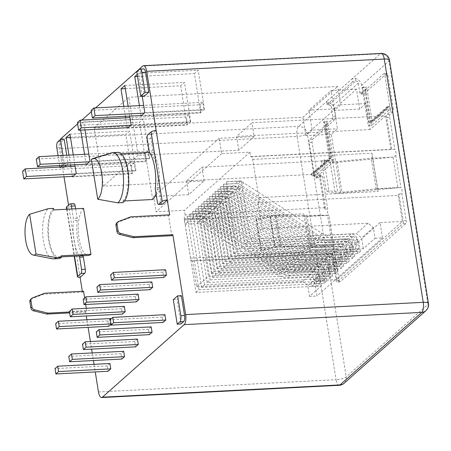 <?xml version="1.0" encoding="UTF-8"?>
<svg xmlns="http://www.w3.org/2000/svg" width="451" height="451" viewBox="0 0 451 451"><rect width="100%" height="100%" fill="white"/><g stroke="black" fill="none" stroke-linecap="round" stroke-linejoin="round"><path stroke-width="0.34" stroke-dasharray="2.25 1.69" d="M169.661 214.834L168.578 215.792L171.763 235.687M86.304 308.309L86.755 311.117L85.673 312.075L86.293 315.971M86.902 319.77L88.12 327.37M90.392 341.531L91.609 349.13M92.218 352.93L93.43 360.529M94.039 364.329L95.257 371.928M85.696 304.504L84.641 297.936M82.341 291.29L82.488 292.186L83.57 291.228M75.621 208.785L77.121 218.143A3.213 1.178 87 0 1 77.177 220.37A28.097 10.311 -93 0 0 82.764 255.238A3.213 1.178 87 0 1 83.018 255.751M68.546 205.154L68.98 207.883L73.586 203.801A3.213 1.178 87 0 1 73.908 203.655M64.008 176.826L59.498 148.672A8.028 2.948 -93 0 1 60.242 139.652M95.612 107.885L91.361 111.662M81.862 120.09L77.606 123.867M162.354 204.224A3.213 1.178 87 0 1 161.108 201.975L159.147 189.73A3.213 1.178 87 0 1 159.09 187.509A28.097 10.311 -93 0 0 153.503 152.641A3.213 1.178 87 0 1 152.923 150.876L150.961 138.632A3.213 1.178 87 0 1 151.553 134.612L156.159 130.531M136.794 71.726L140.526 71.534L144.444 96.012M140.526 71.534L143.232 69.133A4.814 1.77 87 0 1 143.717 68.907M60.919 167.011L60.039 167.795L63.766 167.603L60.581 147.714A4.814 1.77 87 0 1 61.471 141.682L64.177 139.28M63.766 167.603L64.651 166.819M66.466 165.207L68.101 163.758L66.731 155.217M129.696 116.104L128.112 106.21M123.822 106.43L125.406 116.324M125.649 117.829L127.233 127.723M142.206 96.131L138.547 73.287L137.234 74.454M139.398 105.63L140.983 115.524M84.968 129.905L83.7 121.956L79.906 125.322L80.678 130.13M84.551 154.298L86.135 164.192M74.849 164.773L73.265 154.879M68.969 155.105L70.553 164.998M70.796 166.504L72.38 176.397M147.866 152.404A24.083 8.84 -93 0 0 145.323 153.605L152.675 199.5M156.029 193.744A24.083 8.84 -93 0 0 157.298 169.694A24.083 8.84 -93 0 0 149.805 152.878M83.593 208.373A24.083 8.84 -93 0 0 78.581 235.134A24.083 8.84 -93 0 0 88.402 255.469M164.942 314.697L162.23 317.098L163.093 322.454M165.59 269.732L162.884 272.133L163.741 277.489M151.186 326.902L148.48 329.303L149.337 334.659M151.84 281.937L149.129 284.339L149.991 289.694M137.431 339.107L134.725 341.508L135.582 346.864M138.085 294.142L135.379 296.544L136.236 301.899M123.681 351.306L120.975 353.708L121.832 359.064M124.329 306.342L121.623 308.749L122.48 314.099M109.926 363.512L107.22 365.913L108.077 371.269M110.783 324.483L111.436 323.903L110.687 319.212M110.58 318.547L107.874 320.949L108.73 326.304M181.37 295.659L177.04 299.503L180.958 323.987M173.308 299.695L177.04 299.503M63.005 155.409L64.369 163.95L68.101 163.758M62.734 165.399L64.369 163.95M60.039 167.795L59.921 167.062M59.679 165.556L58.094 155.663M71.889 208.982L73.389 218.335A3.213 1.178 -93 0 1 73.451 220.562A28.097 10.311 -93 0 0 79.032 255.429A3.213 1.178 -93 0 1 79.286 255.942M80.109 277.348L68.98 207.883A4.014 1.049 -9.1 0 1 66.37 207.319M30.747 299.272A3.213 2.864 -131.6 0 1 31.547 298.787L43.708 294.187L82.488 292.186M85.673 312.075L69.657 312.904M44.79 293.229L43.708 294.187M86.755 311.117L69.516 312.007M116.837 222.879A3.213 2.864 -131.6 0 1 117.643 222.394L129.798 217.794L168.578 215.792M130.886 216.835L129.798 217.794M389.484 60.186A8.028 2.103 -9.1 0 1 389.016 61.071A8.028 7.165 48.4 0 0 380.334 53.81A8.028 2.948 87 0 1 381.146 53.443M60.981 138.62L298.573 126.359A8.028 7.165 -131.6 0 1 307.255 133.62A8.028 2.103 -9.1 0 1 297.091 136.411A8.028 2.948 87 0 1 298.573 126.359L326.727 101.374C326.366 101.734 326.857 102.056 328.21 102.332L328.644 105.038A2.407 0.631 -9.1 0 1 327.076 104.7L326.727 101.374L352.175 78.79L352.665 81.851A2.407 0.631 -9.1 0 1 355.715 81.017A2.407 2.148 48.4 0 1 358.32 83.193L359.791 92.376A2.407 0.885 -93 0 0 360.727 94.062A2.407 0.885 -93 0 0 360.969 93.949L366.387 89.146L366.02 86.851L365.203 87.573L371.331 125.823L368.349 125.976L386.49 109.881A2.407 0.885 -93 0 0 386.935 106.864L369.335 122.48L370.829 122.401A1.607 0.592 87 0 1 370.666 122.475A1.607 0.592 87 0 1 370.04 121.353A1.607 0.423 170.9 0 0 372.075 120.795A1.607 1.432 -131.6 0 1 370.829 122.401L388.424 106.786L386.935 106.864M333.43 159.451L330.448 159.609L324.32 121.358L327.302 121.201L333.43 159.451L315.288 175.546A2.407 0.885 87 0 1 315.046 175.659A2.407 0.885 87 0 1 314.11 173.973L309.087 142.612A2.407 0.885 87 0 1 309.533 139.596L326.315 124.701A1.607 0.423 -9.1 0 0 326.411 124.521A1.607 0.423 -9.1 0 0 325.368 124.296L326.857 124.217L332.274 119.414A2.407 0.885 -93 0 0 332.72 116.397L335.702 116.245L334.597 109.362L307.255 133.62L346.221 376.895A8.028 7.165 -131.6 0 1 344.09 383.282M339.175 385.295A8.028 2.948 87 0 1 336.057 379.68A8.028 2.103 170.9 0 0 346.221 376.895L427.982 304.346A8.028 2.103 170.9 0 0 428.45 303.461M425.851 310.733A8.028 7.165 48.4 0 0 427.982 304.346L389.016 61.071L361.668 85.335L362.773 92.224A2.407 0.885 87 0 0 363.709 93.904A2.407 0.885 87 0 0 363.951 93.797L386.693 73.614L383.711 73.772A2.407 0.885 87 0 1 383.953 73.66A2.407 0.885 87 0 1 384.889 75.345L389.67 105.179L372.075 120.795L366.928 88.667L383.711 73.772M386.687 117.44L389.67 117.283A2.407 0.885 87 0 1 390.115 114.266L392.821 111.865A2.407 0.885 -93 0 0 393.266 108.849L390.284 109.007A2.407 0.885 87 0 1 389.839 112.023L387.133 114.424A2.407 0.885 -93 0 0 386.687 117.44L391.834 149.569L394.817 149.416A4.014 1.471 87 0 1 395.798 155.533L393.035 157.128L397.923 187.729L400.945 187.667A4.014 1.471 87 0 1 401.926 193.783L406.21 220.562L403.228 220.714A2.407 0.885 87 0 1 402.782 223.73L337.269 281.864A2.407 0.885 87 0 1 337.027 281.976A2.407 0.885 87 0 1 336.085 280.291L331.801 253.518L334.783 253.361A4.014 1.471 87 0 1 333.802 247.244L333.864 246.488L332.421 245.863L327.505 215.262C328.745 215.426 329.129 215.375 328.655 215.11A4.014 1.471 87 0 1 327.674 208.993L322.527 176.86A2.407 0.885 87 0 0 321.591 175.18A2.407 0.885 87 0 0 321.349 175.287L318.643 177.688L315.661 177.846A2.407 0.885 87 0 1 315.412 177.953A2.407 0.885 87 0 1 314.477 176.268L314.11 173.973A2.407 0.885 87 0 1 314.071 172.259L313.445 173.714L311.128 174.131A2.407 0.885 -93 0 0 312.064 175.811A2.407 0.885 -93 0 0 312.306 175.704L330.448 159.609M389.67 117.283L394.817 149.416M334.783 253.361L339.073 280.139A2.407 0.885 -93 0 0 340.009 281.824A2.407 0.885 -93 0 0 340.251 281.712L405.765 223.578A2.407 0.885 -93 0 0 406.21 220.562M335.702 116.245A2.407 0.885 87 0 1 335.256 119.261L312.515 139.438A2.407 0.885 -93 0 0 312.069 142.454L317.459 176.115A2.407 0.885 -93 0 0 318.4 177.801A2.407 0.885 -93 0 0 318.643 177.688M393.266 108.849L387.877 75.193A2.407 0.885 -93 0 0 386.941 73.507A2.407 0.885 -93 0 0 386.693 73.614M315.661 177.846L318.367 175.439A2.407 0.885 -93 0 1 318.609 175.332A2.407 0.885 -93 0 1 319.545 177.017L324.692 209.146A4.014 1.471 87 0 1 325.38 207.663L319.99 174.001L335.42 160.308L331.254 134.297L337.483 128.772L334.298 108.883L356.499 89.18L359.684 109.074L365.908 103.55L370.074 129.555L385.509 115.862L252.019 122.751L254.229 136.523L219.175 138.333L221.627 153.633L249.967 152.173L250.7 156.762A4.014 1.471 87 0 1 251.106 156.576A4.014 1.471 87 0 1 252.667 159.383L258.795 197.634A4.014 1.471 87 0 1 258.051 202.662L398.25 195.424A4.014 1.471 87 0 0 398.938 193.941L403.228 220.714M398.25 195.424L402.416 221.435L336.897 279.569L332.731 253.563A4.014 1.471 87 0 1 332.325 253.744A4.014 1.471 87 0 1 331.801 253.518M389.67 105.179A1.607 1.432 48.4 0 1 388.424 106.786L389.918 106.712A2.407 0.885 87 0 1 389.472 109.728L371.331 125.823M332.72 116.397L331.248 107.22L358.32 83.193M385.509 115.862L390.899 149.523A4.014 1.471 87 0 1 391.305 149.343A4.014 1.471 87 0 1 391.834 149.569M389.918 106.712L390.284 109.007M196.704 286.808L208.48 276.356L314.375 270.893L302.598 281.339L196.704 286.808L192.538 260.796L332.731 253.563M192.538 260.796A4.014 1.471 87 0 1 192.132 260.982A4.014 1.471 87 0 1 190.57 258.175L184.442 219.925A4.014 1.471 87 0 1 185.186 214.896L325.38 207.663M190.57 258.175L309.888 252.013A4.014 1.471 87 0 1 310.626 246.99L332.421 245.863M310.626 246.99L305.727 216.39L307.142 216.317L312.047 246.917L280.099 247.035A6.421 1.68 -9.1 0 0 275.296 247.492L261.512 250.294L260.881 249.555L274.67 246.753A9.634 2.52 170.9 0 1 281.097 246.054L332.274 245.868M319.99 174.001L186.505 180.89L201.935 167.197L335.42 160.308M185.186 214.896L184.448 210.307L156.108 211.767L153.661 196.467L169.091 182.773L103.465 186.162L94.152 128.022L302.959 117.243L309.189 111.718L308.941 110.191L331.141 90.493L331.389 92.021L309.189 111.718L312.126 130.08L337.483 128.772M254.229 136.523L238.793 150.217L203.745 152.026L169.091 182.773L204.14 180.964L188.71 194.657L153.661 196.467M188.71 194.657L186.505 180.89M302.598 281.339L307.808 285.703L309.521 296.408L321.298 285.962L196.016 292.428L184.25 218.989L199.167 218.216L208.48 276.356M336.897 279.569L314.527 280.725L316.98 296.025L309.521 296.408M252.667 159.383L371.985 153.227L378.113 191.478A4.014 1.471 87 0 0 376.551 188.67A4.014 1.471 87 0 0 376.145 188.851L371.241 158.25L372.661 158.177L377.56 188.777L397.923 187.729M371.985 153.227A4.014 1.471 87 0 1 371.241 158.25M309.888 252.013L303.76 213.763A4.014 1.471 87 0 0 305.321 216.57L328.875 215.336L333.802 247.244M305.727 216.39A4.014 1.471 87 0 1 305.321 216.57M376.145 188.851L341.954 192.149A6.421 1.68 -9.1 0 1 337.658 192.16L328.88 190.519L326.4 191.421L335.183 193.056A9.634 2.52 170.9 0 0 340.725 193.141L397.782 187.74M250.7 156.762L390.899 149.523M241.184 180.93L226.267 181.702L238.032 255.142L363.314 248.676L375.04 238.275L373.321 227.563L368.112 223.206L262.217 228.668L250.497 239.075L241.184 180.93L238.207 183.574L247.52 241.713L244.921 244.019L235.608 185.88L232.626 188.524L241.939 246.663L239.34 248.969L230.027 190.829L227.05 193.473L236.363 251.613L233.765 253.919L224.451 195.779L221.475 198.423L230.788 256.563L228.189 258.868L218.876 200.729L215.899 203.373L225.212 261.512L222.608 263.818L213.3 205.679L210.318 208.317L219.631 266.462L217.032 268.768L207.719 210.623L204.743 213.267L214.056 271.406L211.457 273.712L202.144 215.572L199.167 218.216M375.04 238.275L382.493 237.891L316.98 296.025M402.416 221.435L380.046 222.591L382.493 237.891M258.051 202.662L262.217 228.668M398.938 193.941L401.926 193.783M392.877 157.14L372.661 158.177L337.049 161.548A6.421 1.68 -9.1 0 1 332.759 161.559L323.976 159.919L321.495 160.821L330.279 162.456A9.634 2.52 170.9 0 0 335.826 162.54L393.035 157.128M249.967 152.173L184.448 210.307M363.314 248.676L361.601 237.965L356.391 233.607L250.497 239.075M226.131 181.821L237.953 181.212L235.247 183.613A9.883 8.823 -131.6 0 1 241.11 185.248L319.28 235.839A10.508 9.381 48.4 0 0 325.515 237.576L348.33 236.397A5.621 5.017 -131.6 0 1 354.407 241.488L355.997 251.432L358.703 249.025L353.488 249.296L352.282 241.787A2.559 2.283 48.4 0 0 349.519 239.475L329.078 240.53A16.129 14.393 -131.6 0 1 319.511 237.863L241.341 187.272A4.262 3.805 48.4 0 0 238.816 186.567L226.994 187.176L226.267 181.702M226.994 187.176L224.282 189.578L223.425 184.222L238.207 183.574M223.425 184.222L235.247 183.613M237.953 181.212A9.883 8.823 -131.6 0 1 243.816 182.847L321.991 233.438A10.508 9.381 48.4 0 0 328.221 235.174L351.036 233.996A5.621 5.017 -131.6 0 1 357.113 239.081L358.703 249.025M238.032 255.142L235.056 257.786L223.29 184.346M196.016 292.428L198.992 289.784L324.275 283.318L326.874 281.012L201.591 287.479L204.568 284.835L329.856 278.368L332.455 276.063L207.167 282.529L210.149 279.885L335.431 273.419L338.03 271.113L212.748 277.579L215.725 274.935L341.007 268.475L343.606 266.163L218.323 272.63L221.3 269.991L346.582 263.525L349.181 261.219L223.899 267.685L226.876 265.041L352.163 258.575L354.762 256.269L229.474 262.736L232.457 260.092L357.739 253.625L360.338 251.32L235.056 257.786M311.737 286.34L314.448 283.938L319.669 283.668L316.957 286.069L311.737 286.34L310.536 278.831A2.559 2.283 48.4 0 0 307.768 276.519L287.332 277.574A16.129 14.393 -131.6 0 1 277.765 274.907L199.596 224.316A4.262 3.805 48.4 0 0 197.064 223.611L185.243 224.22L184.25 218.989M317.318 281.39L320.024 278.989L325.244 278.718L322.538 281.125L317.318 281.39L316.112 273.887A2.559 2.283 48.4 0 0 313.349 271.57L292.908 272.624A16.129 14.393 -131.6 0 1 283.346 269.957L205.171 219.366A4.262 3.805 48.4 0 0 202.646 218.662L190.824 219.271L189.826 214.039L204.743 213.267M322.893 276.446L325.599 274.039L330.82 273.774L328.114 276.175L322.893 276.446L321.693 268.937A2.559 2.283 48.4 0 0 318.925 266.62L298.489 267.674A16.129 14.393 -131.6 0 1 288.922 265.013L210.752 214.417A4.262 3.805 48.4 0 0 208.221 213.712L196.399 214.321L195.407 209.089L210.318 208.317M328.469 271.496L331.175 269.095L336.395 268.824L333.689 271.226L328.469 271.496L327.268 263.987A2.559 2.283 48.4 0 0 324.5 261.67L304.064 262.724A16.129 14.393 -131.6 0 1 294.497 260.064L216.328 209.467A4.262 3.805 48.4 0 0 213.797 208.762L201.975 209.377L200.983 204.14L215.899 203.373M334.044 266.547L336.756 264.145L341.976 263.874L339.265 266.276L334.044 266.547L332.844 259.037A2.559 2.283 48.4 0 0 330.081 256.726L309.64 257.78A16.129 14.393 -131.6 0 1 300.073 255.114L221.903 204.523A4.262 3.805 48.4 0 0 219.372 203.818L207.55 204.427L206.558 199.19L221.475 198.423M339.626 261.597L342.332 259.195L347.552 258.925L344.846 261.326L339.626 261.597L338.419 254.088A2.559 2.283 48.4 0 0 335.657 251.776L315.221 252.831A16.129 14.393 -131.6 0 1 305.654 250.164L227.479 199.573A4.262 3.805 48.4 0 0 224.953 198.868L213.131 199.477L212.139 194.24L227.05 193.473M345.201 256.647L347.907 254.246L353.127 253.975L350.421 256.377L345.201 256.647L344 249.138A2.559 2.283 48.4 0 0 341.232 246.827L320.796 247.881A16.129 14.393 -131.6 0 1 311.229 245.214L233.06 194.623A4.262 3.805 48.4 0 0 230.529 193.919L218.707 194.528L217.715 189.296L232.626 188.524M353.488 249.296L350.777 251.697L355.997 251.432M321.298 285.962L319.584 275.251L307.808 285.703M326.874 281.012L325.16 270.301L322.561 272.607L324.275 283.318M332.455 276.063L330.735 265.351L328.136 267.657L329.856 278.368M338.03 271.113L336.316 260.402L333.712 262.713L335.431 273.419M343.606 266.163L341.892 255.458L339.293 257.763L341.007 268.475M349.181 261.219L347.467 250.508L344.868 252.814L346.582 263.525M354.762 256.269L353.043 245.558L350.444 247.864L352.163 258.575M373.321 227.563L361.601 237.965M360.338 251.32L358.624 240.608L356.025 242.914L357.739 253.625M314.375 270.893L319.584 275.251M380.046 222.591L314.527 280.725M214.056 271.406L319.951 265.943L317.352 268.249L322.561 272.607M211.457 273.712L317.352 268.249M219.631 266.462L325.526 260.994L322.927 263.299L328.136 267.657M217.032 268.768L322.927 263.299M225.212 261.512L331.102 256.044L328.503 258.35L333.712 262.713M222.608 263.818L328.503 258.35M230.788 256.563L336.683 251.094L334.084 253.406L339.293 257.763M228.189 258.868L334.084 253.406M236.363 251.613L342.258 246.15L339.659 248.456L344.868 252.814M233.765 253.919L339.659 248.456M241.939 246.663L347.834 241.2L345.235 243.506L350.444 247.864M239.34 248.969L345.235 243.506M368.112 223.206L356.391 233.607M247.52 241.713L353.415 236.251L350.816 238.556L356.025 242.914M244.921 244.019L350.816 238.556M319.951 265.943L325.16 270.301M325.526 260.994L330.735 265.351M331.102 256.044L336.316 260.402M336.683 251.094L341.892 255.458M342.258 246.15L347.467 250.508M347.834 241.2L353.043 245.558M353.415 236.251L358.624 240.608M201.591 287.479L189.826 214.039M320.024 278.989L318.823 271.479A2.559 2.283 48.4 0 0 316.055 269.168L295.619 270.222A16.129 14.393 -131.6 0 1 286.052 267.556L207.877 216.965A4.262 3.805 48.4 0 0 205.352 216.26L193.53 216.869L192.673 211.513L204.495 210.905A9.883 8.823 -131.6 0 1 210.358 212.539L288.527 263.13A10.508 9.381 48.4 0 0 294.762 264.867L317.572 263.688A5.621 5.017 -131.6 0 1 323.649 268.773L325.244 278.718M193.53 216.869L190.824 219.271M204.568 284.835L192.673 211.513M189.961 213.915L201.783 213.306A9.883 8.823 -131.6 0 1 207.646 214.941L285.821 265.532A10.508 9.381 48.4 0 0 292.051 267.268L314.866 266.09A5.621 5.017 -131.6 0 1 320.943 271.175L322.538 281.125M204.495 210.905L201.783 213.306M192.808 211.395L207.719 210.623M198.992 289.784L187.227 216.345L202.144 215.572M187.227 216.345L198.914 215.854L196.208 218.256A9.883 8.823 -131.6 0 1 202.071 219.891L280.24 270.482A10.508 9.381 48.4 0 0 286.475 272.218L309.29 271.04A5.621 5.017 -131.6 0 1 315.367 276.125L316.957 286.069M184.386 218.865L196.208 218.256M314.448 283.938L313.242 276.429A2.559 2.283 48.4 0 0 310.48 274.118L290.038 275.172A16.129 14.393 -131.6 0 1 280.471 272.505L202.302 221.915A4.262 3.805 48.4 0 0 199.776 221.21L187.954 221.819L187.092 216.463M198.914 215.854A9.883 8.823 -131.6 0 1 204.777 217.489L282.952 268.08A10.508 9.381 48.4 0 0 289.181 269.816L311.996 268.638A5.621 5.017 -131.6 0 1 318.073 273.723L319.669 283.668M187.954 221.819L185.243 224.22M207.167 282.529L195.407 209.089M325.599 274.039L324.399 266.535A2.559 2.283 48.4 0 0 321.631 264.218L301.195 265.273A16.129 14.393 -131.6 0 1 291.628 262.606L213.458 212.015A4.262 3.805 48.4 0 0 210.927 211.31L199.105 211.919L198.248 206.564L210.07 205.955A9.883 8.823 -131.6 0 1 215.933 207.59L294.103 258.181A10.508 9.381 48.4 0 0 300.338 259.917L323.147 258.739A5.621 5.017 -131.6 0 1 329.23 263.829L330.82 273.774M199.105 211.919L196.399 214.321M210.149 279.885L198.248 206.564M195.542 208.971L207.364 208.356A9.883 8.823 -131.6 0 1 213.227 209.991L291.397 260.582A10.508 9.381 48.4 0 0 297.632 262.319L320.441 261.146A5.621 5.017 -131.6 0 1 326.518 266.231L328.114 276.175M210.07 205.955L207.364 208.356M198.384 206.445L213.3 205.679M212.748 277.579L200.983 204.14M331.175 269.095L329.974 261.586A2.559 2.283 48.4 0 0 327.206 259.269L306.77 260.323A16.129 14.393 -131.6 0 1 297.203 257.662L219.034 207.065A4.262 3.805 48.4 0 0 216.503 206.361L204.681 206.975L203.824 201.62L215.646 201.005A9.883 8.823 -131.6 0 1 221.509 202.64L299.678 253.231A10.508 9.381 48.4 0 0 305.913 254.967L328.728 253.795A5.621 5.017 -131.6 0 1 334.805 258.88L336.395 268.824M204.681 206.975L201.975 209.377M215.725 274.935L203.824 201.62M201.118 204.021L212.94 203.412A9.883 8.823 -131.6 0 1 218.803 205.042L296.972 255.638A10.508 9.381 48.4 0 0 303.207 257.374L326.017 256.196A5.621 5.017 -131.6 0 1 332.099 261.281L333.689 271.226M215.646 201.005L212.94 203.412M203.959 201.496L218.876 200.729M218.323 272.63L206.558 199.19M336.756 264.145L335.55 256.636A2.559 2.283 48.4 0 0 332.787 254.319L312.351 255.379A16.129 14.393 -131.6 0 1 302.784 252.712L224.609 202.116A4.262 3.805 48.4 0 0 222.084 201.411L210.262 202.025L209.405 196.67L221.227 196.061A9.883 8.823 -131.6 0 1 227.084 197.69L305.259 248.287A10.508 9.381 48.4 0 0 311.489 250.023L334.304 248.845A5.621 5.017 -131.6 0 1 340.381 253.93L341.976 263.874M210.262 202.025L207.55 204.427M221.3 269.991L209.405 196.67M206.693 199.071L218.515 198.463A9.883 8.823 -131.6 0 1 224.378 200.092L302.553 250.688A10.508 9.381 48.4 0 0 308.783 252.425L331.598 251.246A5.621 5.017 -131.6 0 1 337.675 256.331L339.265 266.276M221.227 196.061L218.515 198.463M209.54 196.546L224.451 195.779M223.899 267.685L212.139 194.24M342.332 259.195L341.131 251.686A2.559 2.283 48.4 0 0 338.363 249.375L317.927 250.429A16.129 14.393 -131.6 0 1 308.36 247.762L230.19 197.172A4.262 3.805 48.4 0 0 227.659 196.467L215.837 197.076L214.98 191.72L226.802 191.111A9.883 8.823 -131.6 0 1 232.665 192.74L310.835 243.337A10.508 9.381 48.4 0 0 317.07 245.073L339.879 243.895A5.621 5.017 -131.6 0 1 345.956 248.98L347.552 258.925M215.837 197.076L213.131 199.477M226.876 265.041L214.98 191.72M212.274 194.122L224.096 193.513A9.883 8.823 -131.6 0 1 229.959 195.148L308.129 245.739A10.508 9.381 48.4 0 0 314.358 247.475L337.173 246.297A5.621 5.017 -131.6 0 1 343.25 251.382L344.846 261.326M226.802 191.111L224.096 193.513M215.116 191.602L230.027 190.829M229.474 262.736L217.715 189.296M347.907 254.246L346.706 246.736A2.559 2.283 48.4 0 0 343.938 244.425L323.502 245.479A16.129 14.393 -131.6 0 1 313.935 242.813L235.766 192.222A4.262 3.805 48.4 0 0 233.235 191.517L221.413 192.126L220.556 186.77L232.378 186.162A9.883 8.823 -131.6 0 1 238.241 187.796L316.41 238.387A10.508 9.381 48.4 0 0 322.645 240.124L345.46 238.945A5.621 5.017 -131.6 0 1 351.538 244.03L353.127 253.975M221.413 192.126L218.707 194.528M232.457 260.092L220.556 186.77M217.85 189.172L229.672 188.563A9.883 8.823 -131.6 0 1 235.535 190.198L313.704 240.789A10.508 9.381 48.4 0 0 319.939 242.525L342.749 241.347A5.621 5.017 -131.6 0 1 348.826 246.432L350.421 256.377M232.378 186.162L229.672 188.563M220.691 186.652L235.608 185.88M350.777 251.697L349.576 244.194A2.559 2.283 48.4 0 0 346.808 241.877L326.372 242.931A16.129 14.393 -131.6 0 1 316.805 240.265L238.635 189.674A4.262 3.805 48.4 0 0 236.104 188.969L224.282 189.578M221.627 153.633L156.108 211.767M94.152 128.022L128.806 97.269L138.119 155.415L203.745 152.026L219.175 138.333M138.119 155.415L103.465 186.162M365.908 103.55L340.556 104.858L337.613 86.496L128.806 97.269M238.793 150.217L236.589 136.444L252.019 122.751M370.074 129.555L236.589 136.444M340.556 104.858L334.326 110.382L359.684 109.074M356.499 89.18L331.141 90.493M334.326 110.382L331.389 92.021L337.613 86.496M334.298 108.883L308.941 110.191M331.254 134.297L305.902 135.604L312.126 130.08M204.14 180.964L201.935 167.197M305.902 135.604L302.959 117.243M324.692 209.146L327.674 208.993M327.375 215.268L276.192 215.454A9.634 2.52 170.9 0 0 269.766 216.153L255.982 218.955L256.613 219.693L270.397 216.892A6.421 1.68 -9.1 0 1 275.195 216.435L307.142 216.317L327.505 215.262M326.315 124.701L331.462 156.83A1.607 0.423 170.9 0 0 331.558 156.655A1.607 0.423 170.9 0 0 330.515 156.424A1.607 0.592 87 0 1 330.217 158.436A1.607 1.432 48.4 0 0 331.462 156.83L314.071 172.259M324.32 121.358L323.508 122.08L329.021 156.503A1.607 0.592 -93 0 1 328.728 158.515L311.128 174.131M326.857 124.217L326.49 121.922L327.302 121.201M366.928 88.667A1.607 0.423 -9.1 0 1 364.893 89.219L366.387 89.146M369.335 122.48A1.607 0.592 -93 0 1 369.172 122.554A1.607 0.592 -93 0 1 368.546 121.432L363.032 87.004L366.02 86.851M363.032 87.004L362.221 87.725L368.349 125.976M323.508 122.08L326.49 121.922M362.221 87.725L365.203 87.573M361.668 85.335A8.028 7.165 48.4 0 0 355.281 78.311L352.175 78.79L380.334 53.81L142.741 66.072M327.076 104.7A2.407 0.631 -9.1 0 1 327.217 104.435L352.665 81.851M328.21 102.332A8.028 7.165 -131.6 0 1 334.597 109.362M355.281 78.311L355.715 81.017L328.644 105.038A2.407 2.148 -131.6 0 1 331.248 107.22M337.049 161.548L341.954 192.149M323.976 159.919L328.88 190.519M321.495 160.821L326.4 191.421M255.982 218.955L260.881 249.555M256.613 219.693L261.512 250.294M275.195 216.435L280.099 247.035M127.3 128.174L186.962 125.096L187.503 124.617L127.842 127.695M131.094 124.809L190.75 121.731L190.209 122.21L130.553 125.293M125.299 88.633L180.665 85.775L186.962 125.096M124.797 85.487L184.453 82.409L180.665 85.775M190.75 121.731L184.453 82.409M187.503 124.617L186.28 116.967L77.403 122.582M190.209 122.21L188.986 114.56L186.28 116.967M200.03 104.762L202.736 102.36L203.965 110.01L204.506 109.531L198.209 70.209L194.415 73.569L200.712 112.891L201.253 112.412L200.03 104.762L91.153 110.382M89.997 161.278L149.653 158.2L149.112 158.679L147.889 151.029L145.183 153.43L36.306 159.051M149.653 158.2L143.356 118.878L139.568 122.244L145.865 161.565L146.406 161.08L145.183 153.43M76.242 173.483L135.903 170.405L135.362 170.884L134.133 163.234L131.427 165.635L22.55 171.256M135.903 170.405L129.6 131.083L125.812 134.443L132.109 173.765L132.65 173.285L131.427 165.635M188.986 114.56L129.939 117.61M201.253 112.412L141.597 115.49M202.736 102.36L143.694 105.404M203.965 110.01L144.303 113.088M141.056 115.969L200.712 112.891M144.844 112.609L204.506 109.531M137.561 76.507L194.415 73.569M138.547 73.287L198.209 70.209M147.889 151.029L88.841 154.079M149.112 158.679L89.456 161.757M146.406 161.08L86.744 164.158M86.203 164.643L145.865 161.565M79.906 125.322L139.568 122.244M83.7 121.956L143.356 118.878M134.133 163.234L75.091 166.278M135.362 170.884L75.7 173.962M132.65 173.285L72.994 176.364M72.453 176.843L132.109 173.765M70.446 137.301L125.812 134.443M69.944 134.161L129.6 131.083M91.373 159.474L110.027 153.881A25.69 9.432 87 0 1 111.882 152.759M124.515 200.954L122.841 201.039L123.089 202.567M145.323 153.605L115.49 155.144L115.247 153.611L110.027 153.881M52.575 258.823A25.69 9.432 87 0 1 42.856 236.042A25.69 9.432 87 0 1 48.302 208.655M53.522 208.385A25.69 9.432 -93 0 0 48.184 236.933A25.69 9.432 -93 0 0 58.658 258.615M122.841 201.039A24.083 8.84 -93 0 0 127.853 174.283A24.083 8.84 -93 0 0 118.032 153.943A24.083 8.84 -93 0 0 115.49 155.144M117.953 152.342A25.69 9.432 -93 0 0 115.247 153.611M53.765 209.918A24.083 8.84 -93 0 0 48.753 236.674A24.083 8.84 -93 0 0 58.574 257.008A24.083 8.84 -93 0 0 61.116 255.813M162.23 317.098L110.033 319.793M162.884 272.133L110.681 274.828M148.48 329.303L96.277 331.998M149.129 284.339L96.931 287.033M134.725 341.508L82.527 344.203M135.379 296.544L83.176 299.238M120.975 353.708L68.772 356.403M121.623 308.749L69.426 311.438M107.22 365.913L55.016 368.608M111.436 323.903L110.698 323.942M107.874 320.949L55.67 323.643M66.985 209.236L74.505 256.191M139.5 69.324L143.232 69.133M57.739 141.873L61.471 141.682M56.854 147.905L60.581 147.714M82.764 255.238L79.032 255.429M77.177 220.37L73.451 220.562M77.121 218.143L73.389 218.335M73.586 203.801L69.854 203.993M98.465 391.947L336.057 379.68L297.091 136.411L59.498 148.672M32.63 297.823L31.547 298.787M118.726 221.43L117.643 222.394M161.108 201.975L157.382 202.172M159.147 189.73L155.42 189.922M159.09 187.509L155.358 187.701M153.503 152.641L149.777 152.833M152.923 150.876L149.196 151.074M150.961 138.632L147.235 138.829M151.553 134.612L147.827 134.804M395.798 155.533L400.945 187.667M387.133 114.424L390.115 114.266M392.821 111.865L389.839 112.023M405.765 223.578L402.782 223.73M340.251 281.712L337.269 281.864M339.073 280.139L336.085 280.291M258.795 197.634L378.113 191.478M335.826 162.54L340.725 193.141M318.823 271.479L316.112 273.887M323.649 268.773L320.943 271.175M317.572 263.688L314.866 266.09M294.762 264.867L292.051 267.268M288.527 263.13L285.821 265.532M210.358 212.539L207.646 214.941M205.352 216.26L202.646 218.662M207.877 216.965L205.171 219.366M286.052 267.556L283.346 269.957M295.619 270.222L292.908 272.624M316.055 269.168L313.349 271.57M313.242 276.429L310.536 278.831M318.073 273.723L315.367 276.125M311.996 268.638L309.29 271.04M289.181 269.816L286.475 272.218M282.952 268.08L280.24 270.482M204.777 217.489L202.071 219.891M199.776 221.21L197.064 223.611M202.302 221.915L199.596 224.316M280.471 272.505L277.765 274.907M290.038 275.172L287.332 277.574M310.48 274.118L307.768 276.519M324.399 266.535L321.693 268.937M329.23 263.829L326.518 266.231M323.147 258.739L320.441 261.146M300.338 259.917L297.632 262.319M294.103 258.181L291.397 260.582M215.933 207.59L213.227 209.991M210.927 211.31L208.221 213.712M213.458 212.015L210.752 214.417M291.628 262.606L288.922 265.013M301.195 265.273L298.489 267.674M321.631 264.218L318.925 266.62M329.974 261.586L327.268 263.987M334.805 258.88L332.099 261.281M328.728 253.795L326.017 256.196M305.913 254.967L303.207 257.374M299.678 253.231L296.972 255.638M221.509 202.64L218.803 205.042M216.503 206.361L213.797 208.762M219.034 207.065L216.328 209.467M297.203 257.662L294.497 260.064M306.77 260.323L304.064 262.724M327.206 259.269L324.5 261.67M335.55 256.636L332.844 259.037M340.381 253.93L337.675 256.331M334.304 248.845L331.598 251.246M311.489 250.023L308.783 252.425M305.259 248.287L302.553 250.688M227.084 197.69L224.378 200.092M222.084 201.411L219.372 203.818M224.609 202.116L221.903 204.523M302.784 252.712L300.073 255.114M312.351 255.379L309.64 257.78M332.787 254.319L330.081 256.726M341.131 251.686L338.419 254.088M345.956 248.98L343.25 251.382M339.879 243.895L337.173 246.297M317.07 245.073L314.358 247.475M310.835 243.337L308.129 245.739M232.665 192.74L229.959 195.148M227.659 196.467L224.953 198.868M230.19 197.172L227.479 199.573M308.36 247.762L305.654 250.164M317.927 250.429L315.221 252.831M338.363 249.375L335.657 251.776M346.706 246.736L344 249.138M351.538 244.03L348.826 246.432M345.46 238.945L342.749 241.347M322.645 240.124L319.939 242.525M316.41 238.387L313.704 240.789M238.241 187.796L235.535 190.198M233.235 191.517L230.529 193.919M235.766 192.222L233.06 194.623M313.935 242.813L311.229 245.214M323.502 245.479L320.796 247.881M343.938 244.425L341.232 246.827M238.816 186.567L236.104 188.969M241.341 187.272L238.635 189.674M319.511 237.863L316.805 240.265M329.078 240.53L326.372 242.931M349.519 239.475L346.808 241.877M352.282 241.787L349.576 244.194M357.113 239.081L354.407 241.488M351.036 233.996L348.33 236.397M328.221 235.174L325.515 237.576M321.991 233.438L319.28 235.839M243.816 182.847L241.11 185.248M184.442 219.925L303.76 213.763M319.545 177.017L322.527 176.86M318.367 175.439L321.349 175.287M317.459 176.115L314.477 176.268M312.069 142.454L309.087 142.612M312.515 139.438L309.533 139.596M332.274 119.414L335.256 119.261M325.368 124.296L330.515 156.424L329.021 156.503M328.728 158.515L330.217 158.436L312.622 174.052M315.288 175.546L312.306 175.704M360.969 93.949L363.951 93.797M368.546 121.432L370.04 121.353L364.893 89.219M387.877 75.193L384.889 75.345M389.472 109.728L386.49 109.881M359.791 92.376L362.773 92.224M326.727 101.374L327.217 104.435M276.192 215.454L281.097 246.054M330.279 162.456L335.183 193.056M332.759 161.559L337.658 192.16M269.766 216.153L274.67 246.753M270.397 216.892L275.296 247.492M66.68 209.247L74.201 256.202M340.009 281.824L337.027 281.976M192.132 260.982L332.325 253.744M376.551 188.67L400.071 187.453M251.106 156.576L391.305 149.343M318.609 175.332L321.591 175.18M318.4 177.801L315.412 177.953M326.411 124.521L331.558 156.655A1.607 1.607 0 0 1 331.04 158.109L313.445 173.714M312.064 175.811L315.046 175.659M369.172 122.554L370.666 122.475A1.607 1.607 0 0 0 371.647 122.074L389.247 106.459M386.941 73.507L383.953 73.66M360.727 94.062L363.709 93.904M333.864 246.488L328.875 215.336M121.313 153.774L118.032 153.943M61.285 256.873L58.574 257.008"/><path stroke-width="0.68" d="M95.257 371.928L98.465 391.947A8.028 2.948 87 0 0 101.588 397.557A8.028 2.948 87 0 0 102.4 397.19L184.16 324.641A8.028 2.948 -93 0 0 185.637 314.589L172.846 234.723L171.763 235.687L132.989 237.688L119.566 234.407A3.213 2.864 -131.6 0 1 116.972 231.588L118.055 230.63L117.068 224.468L115.986 225.432L116.972 231.588M86.293 315.971L86.902 319.77M88.12 327.37L90.392 341.531M91.609 349.13L92.218 352.93M93.43 360.529L94.039 364.329M86.304 308.309L85.696 304.504M84.641 297.936L83.57 291.228L44.79 293.229L32.63 297.823A3.213 2.864 48.4 0 0 31.829 298.308A3.213 2.864 48.4 0 0 30.978 300.862L29.89 301.826A3.213 2.864 -131.6 0 1 30.747 299.272L31.829 298.308M83.018 255.751A3.213 1.178 87 0 1 83.345 256.997L85.301 269.241A3.213 1.178 87 0 1 84.709 273.261L80.109 277.348L82.341 291.29M75.159 205.898L71.427 206.09A3.213 1.178 -93 0 0 70.181 203.846L73.908 203.655A3.213 1.178 87 0 1 75.159 205.898L75.621 208.785M68.546 205.154L64.008 176.826M77.606 123.867L60.981 138.62A8.028 2.948 -93 0 0 60.242 139.652M117.068 224.468A3.213 2.864 48.4 0 1 117.92 221.915A3.213 2.864 48.4 0 1 118.726 221.43L130.886 216.835L169.661 214.834L167.282 199.99L162.681 204.077A3.213 1.178 87 0 1 162.354 204.224L158.628 204.416A3.213 1.178 -93 0 1 157.382 202.172L155.42 189.922A3.213 1.178 -93 0 1 155.358 187.701A28.097 10.311 -93 0 0 149.777 152.833A3.213 1.178 -93 0 1 149.196 151.074L147.235 138.829A3.213 1.178 -93 0 1 147.827 134.804L151.074 131.923A4.014 1.049 -9.1 0 1 156.159 130.531L146.676 71.32A8.028 2.948 87 0 0 143.553 65.705A8.028 2.948 87 0 0 142.741 66.072L95.612 107.885M91.361 111.662L81.862 120.09M144.444 96.012L148.779 92.167L145.588 72.278A4.814 1.77 87 0 0 143.717 68.907L139.99 69.104A4.814 1.77 -93 0 0 139.5 69.324L136.794 71.726L140.718 96.204L144.444 96.012M64.651 166.819L66.466 165.207M66.731 155.217L64.177 139.28L60.451 139.472L63.005 155.409M127.233 127.723L127.3 128.174L131.094 124.809L129.696 116.104M128.112 106.21L124.797 85.487L121.003 88.853L123.822 106.43M125.406 116.324L125.649 117.829M140.983 115.524L141.056 115.969L144.844 112.609L142.206 96.131M137.234 74.454L134.759 76.647L139.398 105.63M86.135 164.192L86.203 164.643L89.997 161.278L84.968 129.905M80.678 130.13L84.551 154.298M72.38 176.397L72.453 176.843L76.242 173.483L74.849 164.773M73.265 154.879L69.944 134.161L66.156 137.521L68.969 155.105M70.553 164.998L70.796 166.504M124.515 200.954L152.675 199.5A24.083 8.84 -93 0 0 156.029 193.744M149.805 152.878A24.083 8.84 -93 0 0 147.866 152.404L121.313 153.774M61.285 256.873L88.402 255.469A24.083 8.84 -93 0 0 90.944 254.274L83.593 208.373L53.765 209.918L53.522 208.385L48.302 208.655L29.648 214.248A20.87 7.661 -93 0 0 25.2 236.482A20.87 7.661 -93 0 0 33.098 255.024A20.87 7.661 -93 0 0 36.018 254.02L29.648 214.248M110.89 325.148L163.093 322.454L165.799 320.052L164.942 314.697L112.739 317.391L110.033 319.793L110.89 325.148L113.596 322.747L112.739 317.391M111.538 280.184L163.741 277.489L166.447 275.087L165.59 269.732L113.393 272.427L110.681 274.828L111.538 280.184L114.25 277.782L113.393 272.427M97.134 337.354L149.337 334.659L152.043 332.257L151.186 326.902L98.983 329.596L96.277 331.998L97.134 337.354L99.846 334.952L98.983 329.596M97.788 292.389L149.991 289.694L152.697 287.293L151.84 281.937L99.637 284.632L96.931 287.033L97.788 292.389L100.494 289.987L99.637 284.632M83.384 349.559L135.582 346.864L138.294 344.457L137.431 339.107L85.233 341.796L82.527 344.203L83.384 349.559L86.09 347.152L85.233 341.796M84.033 304.594L136.236 301.899L138.942 299.498L138.085 294.142L85.882 296.837L83.176 299.238L84.033 304.594L86.744 302.187L85.882 296.837M69.629 361.758L121.832 359.064L124.538 356.662L123.681 351.306L71.478 354.001L68.772 356.403L69.629 361.758L72.335 359.357L71.478 354.001M70.283 316.794L122.48 314.099L125.192 311.697L124.329 306.342L72.132 309.036L69.426 311.438L70.283 316.794L72.989 314.392L72.132 309.036M55.879 373.964L108.077 371.269L110.783 368.867L109.926 363.512L57.728 366.206L55.016 368.608L55.879 373.964L58.585 371.562L57.728 366.206M110.687 319.212L110.58 318.547L58.376 321.242L55.67 323.643L56.527 328.999L59.233 326.597L58.376 321.242M56.527 328.999L108.73 326.304L110.783 324.483M183.67 321.58L180.958 323.987L177.232 324.179L173.308 299.695L177.643 295.856L180.828 315.745L184.555 315.553A4.814 1.77 87 0 1 183.67 321.58L179.938 321.777A4.814 1.77 -93 0 0 180.828 315.745M177.643 295.856L181.37 295.659L184.555 315.553M179.938 321.777L177.232 324.179M140.718 96.204L145.047 92.359L141.862 72.47A4.814 1.77 -93 0 0 139.99 69.104M60.919 167.011L62.734 165.399M59.921 167.062L59.679 165.556M58.094 155.663L56.854 147.905A4.814 1.77 -93 0 1 57.739 141.873L60.451 139.472M66.68 209.247L66.37 207.319A4.014 1.049 -9.1 0 1 66.607 206.874L69.854 203.993A3.213 1.178 -93 0 1 70.181 203.846M71.427 206.09L71.889 208.982M83.345 256.997L79.613 257.188A3.213 1.178 -93 0 0 79.286 255.942M79.613 257.188L81.575 269.433A3.213 1.178 -93 0 1 80.983 273.453L77.735 276.339A4.014 1.049 170.9 0 0 77.499 276.779A4.014 1.049 170.9 0 0 80.109 277.348M156.159 130.531L167.282 199.99A4.014 1.049 170.9 0 0 162.202 201.388L158.955 204.269A3.213 1.178 -93 0 1 158.628 204.416M145.047 92.359L148.779 92.167M29.89 301.826L30.877 307.982L31.965 307.024A3.213 2.864 48.4 0 0 34.558 309.843L47.975 313.118L69.516 312.007M69.657 312.904L46.893 314.076L33.475 310.801A3.213 2.864 -131.6 0 1 30.877 307.982M31.965 307.024L30.978 300.862M46.893 314.076L47.975 313.118M115.986 225.432A3.213 2.864 -131.6 0 1 116.837 222.879L117.92 221.915M118.055 230.63A3.213 2.864 48.4 0 0 120.648 233.449L134.071 236.724L172.846 234.723M143.553 65.705L381.146 53.443A8.028 2.948 87 0 1 384.263 59.053L423.23 302.328L185.637 314.589M344.09 383.282A8.028 7.165 -131.6 0 1 339.986 384.928A8.028 2.948 87 0 1 339.175 385.295A8.028 8.028 0 0 0 344.09 383.282L425.851 310.733A8.028 8.028 0 0 0 428.45 303.461A8.028 2.103 170.9 0 0 423.23 302.328A8.028 2.948 87 0 1 421.747 312.38A8.028 7.165 48.4 0 0 425.851 310.733M132.989 237.688L134.071 236.724M121.003 88.853L125.299 88.633M127.842 127.695L78.626 130.232L81.332 127.83L80.109 120.18L77.403 122.582L78.626 130.232M130.553 125.293L81.332 127.83M91.153 110.382L92.376 118.032L95.088 115.631L93.859 107.981L91.153 110.382M39.011 156.649L36.306 159.051L37.529 166.701L40.235 164.299L39.011 156.649L88.841 154.079M25.256 168.854L22.55 171.256L23.773 178.906L26.485 176.504L25.256 168.854L75.091 166.278M129.939 117.61L80.109 120.18M141.597 115.49L92.376 118.032M144.303 113.088L95.088 115.631M143.694 105.404L93.859 107.981M134.759 76.647L137.561 76.507M89.456 161.757L40.235 164.299M86.744 164.158L37.529 166.701M75.7 173.962L26.485 176.504M72.994 176.364L23.773 178.906M66.156 137.521L70.446 137.301M91.373 159.474L97.743 199.252A20.87 7.661 -93 0 0 101.999 175.135A20.87 7.661 -93 0 0 92.9 158.543A20.87 7.661 -93 0 0 91.373 159.474M92.9 158.543L111.882 152.759A25.69 9.432 87 0 1 112.733 152.613L117.953 152.342A25.69 9.432 -93 0 1 128.422 174.024A25.69 9.432 -93 0 1 123.089 202.567L117.869 202.837L97.743 199.252M112.733 152.613A25.69 9.432 87 0 1 123.208 174.295A25.69 9.432 87 0 1 117.869 202.837M36.018 254.02L56.144 257.611A25.69 9.432 87 0 1 53.438 258.885A25.69 9.432 87 0 1 52.575 258.823L33.098 255.024M90.944 254.274L61.116 255.813L61.359 257.341L56.144 257.611M53.438 258.885L58.658 258.615A25.69 9.432 -93 0 0 61.359 257.341M165.799 320.052L113.596 322.747M166.447 275.087L114.25 277.782M152.043 332.257L99.846 334.952M152.697 287.293L100.494 289.987M138.294 344.457L86.09 347.152M138.942 299.498L86.744 302.187M124.538 356.662L72.335 359.357M125.192 311.697L72.989 314.392M110.783 368.867L58.585 371.562M110.698 323.942L59.233 326.597M102.4 397.19L339.986 384.928L421.747 312.38L184.16 324.641M66.607 206.874L66.985 209.236M74.505 256.191L77.735 276.339M151.074 131.923L162.202 201.388M141.862 72.47L145.588 72.278M84.709 273.261L80.983 273.453M85.301 269.241L81.575 269.433M33.475 310.801L34.558 309.843M119.566 234.407L120.648 233.449M146.676 71.32L384.263 59.053A8.028 2.103 -9.1 0 1 389.484 60.186A8.028 8.028 0 0 0 381.146 53.443M162.681 204.077L158.955 204.269M74.201 256.202L77.499 276.779M101.588 397.557L339.175 385.295M389.484 60.186L428.45 303.461"/></g></svg>
